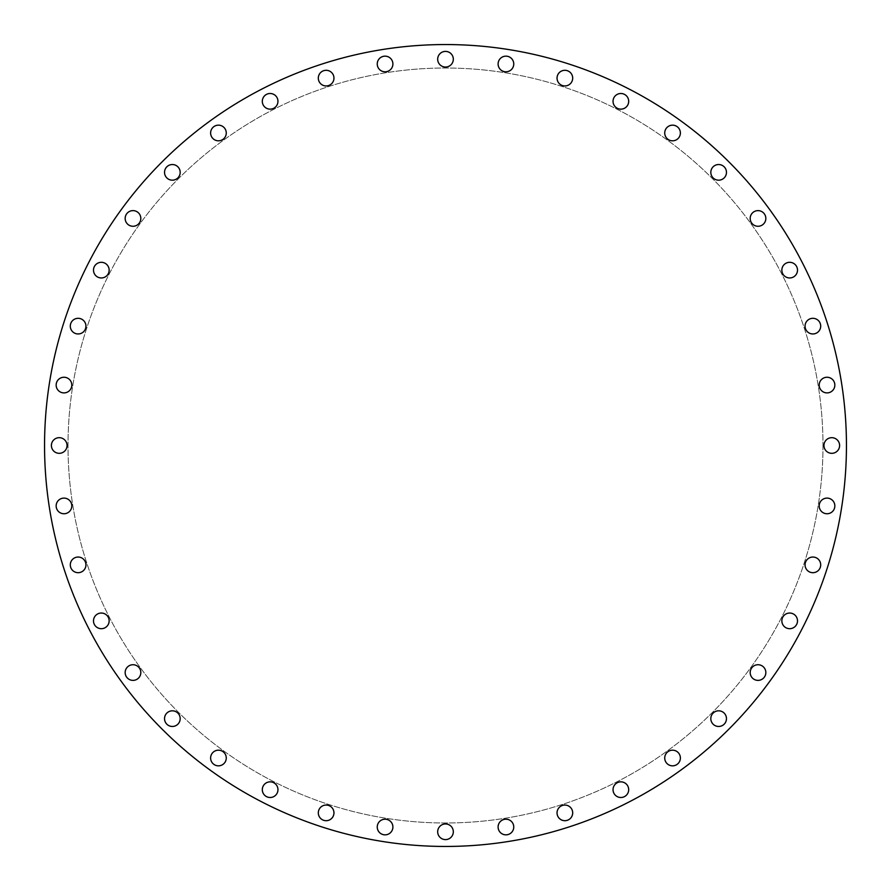 <?xml version="1.0" encoding="UTF-8"?>
<svg xmlns="http://www.w3.org/2000/svg" width="891" height="891" viewBox="0 0 891 891"><rect width="100%" height="100%" fill="white"/><g stroke="black" fill="none" stroke-linecap="round" stroke-linejoin="round"><path stroke-width="0.67" stroke-dasharray="4.46 3.34" d="M270.129 109.148A7.819 7.819 0 0 1 262.31 101.318A7.819 7.819 0 0 1 270.129 93.499A7.819 7.819 0 0 1 277.959 101.318A7.819 7.819 0 0 1 270.129 109.148M326.128 85.948A7.819 7.819 0 0 1 318.31 78.13A7.819 7.819 0 0 1 326.128 70.3A7.819 7.819 0 0 1 333.958 78.13A7.819 7.819 0 0 1 326.128 85.948M385.068 71.803A7.819 7.819 0 0 1 377.249 63.974A7.819 7.819 0 0 1 385.068 56.155A7.819 7.819 0 0 1 392.898 63.974A7.819 7.819 0 0 1 385.068 71.803M445.5 67.048A7.819 7.819 0 0 1 437.681 59.218A7.819 7.819 0 0 1 445.5 51.4A7.819 7.819 0 0 1 453.319 59.218A7.819 7.819 0 0 1 445.5 67.048M498.102 63.974A7.819 7.819 0 0 1 505.932 56.155A7.819 7.819 0 0 1 513.751 63.974A7.819 7.819 0 0 1 505.932 71.803A7.819 7.819 0 0 1 498.102 63.974M557.042 78.13A7.819 7.819 0 0 1 564.872 70.3A7.819 7.819 0 0 1 572.69 78.13A7.819 7.819 0 0 1 564.872 85.948A7.819 7.819 0 0 1 557.042 78.13M613.041 101.318A7.819 7.819 0 0 1 620.871 93.499A7.819 7.819 0 0 1 628.69 101.318A7.819 7.819 0 0 1 620.871 109.148A7.819 7.819 0 0 1 613.041 101.318M664.731 132.993A7.819 7.819 0 0 1 672.549 125.163A7.819 7.819 0 0 1 680.379 132.993A7.819 7.819 0 0 1 672.549 140.811A7.819 7.819 0 0 1 664.731 132.993M710.818 172.353A7.819 7.819 0 0 1 718.647 164.534A7.819 7.819 0 0 1 726.466 172.353A7.819 7.819 0 0 1 718.647 180.182A7.819 7.819 0 0 1 710.818 172.353M750.189 218.451A7.819 7.819 0 0 1 758.007 210.621A7.819 7.819 0 0 1 765.837 218.451A7.819 7.819 0 0 1 758.007 226.269A7.819 7.819 0 0 1 750.189 218.451M781.852 270.129A7.819 7.819 0 0 1 789.682 262.31A7.819 7.819 0 0 1 797.501 270.129A7.819 7.819 0 0 1 789.682 277.959A7.819 7.819 0 0 1 781.852 270.129M805.052 326.128A7.819 7.819 0 0 1 812.87 318.31A7.819 7.819 0 0 1 820.7 326.128A7.819 7.819 0 0 1 812.87 333.958A7.819 7.819 0 0 1 805.052 326.128M819.197 385.068A7.819 7.819 0 0 1 827.026 377.249A7.819 7.819 0 0 1 834.845 385.068A7.819 7.819 0 0 1 827.026 392.898A7.819 7.819 0 0 1 819.197 385.068M823.952 445.5A7.819 7.819 0 0 1 831.782 437.681A7.819 7.819 0 0 1 839.6 445.5A7.819 7.819 0 0 1 831.782 453.319A7.819 7.819 0 0 1 823.952 445.5M819.197 505.932A7.819 7.819 0 0 1 827.026 498.102A7.819 7.819 0 0 1 834.845 505.932A7.819 7.819 0 0 1 827.026 513.751A7.819 7.819 0 0 1 819.197 505.932M805.052 564.872A7.819 7.819 0 0 1 812.87 557.042A7.819 7.819 0 0 1 820.7 564.872A7.819 7.819 0 0 1 812.87 572.69A7.819 7.819 0 0 1 805.052 564.872M781.852 620.871A7.819 7.819 0 0 1 789.682 613.041A7.819 7.819 0 0 1 797.501 620.871A7.819 7.819 0 0 1 789.682 628.69A7.819 7.819 0 0 1 781.852 620.871M750.189 672.549A7.819 7.819 0 0 1 758.007 664.731A7.819 7.819 0 0 1 765.837 672.549A7.819 7.819 0 0 1 758.007 680.379A7.819 7.819 0 0 1 750.189 672.549M710.818 718.647A7.819 7.819 0 0 1 718.647 710.818A7.819 7.819 0 0 1 726.466 718.647A7.819 7.819 0 0 1 718.647 726.466A7.819 7.819 0 0 1 710.818 718.647M664.731 758.007A7.819 7.819 0 0 1 672.549 750.189A7.819 7.819 0 0 1 680.379 758.007A7.819 7.819 0 0 1 672.549 765.837A7.819 7.819 0 0 1 664.731 758.007M613.041 789.682A7.819 7.819 0 0 1 620.871 781.852A7.819 7.819 0 0 1 628.69 789.682A7.819 7.819 0 0 1 620.871 797.501A7.819 7.819 0 0 1 613.041 789.682M557.042 812.87A7.819 7.819 0 0 1 564.872 805.052A7.819 7.819 0 0 1 572.69 812.87A7.819 7.819 0 0 1 564.872 820.7A7.819 7.819 0 0 1 557.042 812.87M498.102 827.026A7.819 7.819 0 0 1 505.932 819.197A7.819 7.819 0 0 1 513.751 827.026A7.819 7.819 0 0 1 505.932 834.845A7.819 7.819 0 0 1 498.102 827.026M437.681 831.782A7.819 7.819 0 0 1 445.5 823.952A7.819 7.819 0 0 1 453.319 831.782A7.819 7.819 0 0 1 445.5 839.6A7.819 7.819 0 0 1 437.681 831.782M385.068 834.845A7.819 7.819 0 0 1 377.249 827.026A7.819 7.819 0 0 1 385.068 819.197A7.819 7.819 0 0 1 392.898 827.026A7.819 7.819 0 0 1 385.068 834.845M326.128 820.7A7.819 7.819 0 0 1 318.31 812.87A7.819 7.819 0 0 1 326.128 805.052A7.819 7.819 0 0 1 333.958 812.87A7.819 7.819 0 0 1 326.128 820.7M270.129 797.501A7.819 7.819 0 0 1 262.31 789.682A7.819 7.819 0 0 1 270.129 781.852A7.819 7.819 0 0 1 277.959 789.682A7.819 7.819 0 0 1 270.129 797.501M218.451 765.837A7.819 7.819 0 0 1 210.621 758.007A7.819 7.819 0 0 1 218.451 750.189A7.819 7.819 0 0 1 226.269 758.007A7.819 7.819 0 0 1 218.451 765.837M172.353 726.466A7.819 7.819 0 0 1 164.534 718.647A7.819 7.819 0 0 1 172.353 710.818A7.819 7.819 0 0 1 180.182 718.647A7.819 7.819 0 0 1 172.353 726.466M132.993 680.379A7.819 7.819 0 0 1 125.163 672.549A7.819 7.819 0 0 1 132.993 664.731A7.819 7.819 0 0 1 140.811 672.549A7.819 7.819 0 0 1 132.993 680.379M101.318 628.69A7.819 7.819 0 0 1 93.499 620.871A7.819 7.819 0 0 1 101.318 613.041A7.819 7.819 0 0 1 109.148 620.871A7.819 7.819 0 0 1 101.318 628.69M78.13 572.69A7.819 7.819 0 0 1 70.3 564.872A7.819 7.819 0 0 1 78.13 557.042A7.819 7.819 0 0 1 85.948 564.872A7.819 7.819 0 0 1 78.13 572.69M218.451 140.811A7.819 7.819 0 0 1 210.621 132.993A7.819 7.819 0 0 1 218.451 125.163A7.819 7.819 0 0 1 226.269 132.993A7.819 7.819 0 0 1 218.451 140.811M172.353 180.182A7.819 7.819 0 0 1 164.534 172.353A7.819 7.819 0 0 1 172.353 164.534A7.819 7.819 0 0 1 180.182 172.353A7.819 7.819 0 0 1 172.353 180.182M132.993 226.269A7.819 7.819 0 0 1 125.163 218.451A7.819 7.819 0 0 1 132.993 210.621A7.819 7.819 0 0 1 140.811 218.451A7.819 7.819 0 0 1 132.993 226.269M101.318 277.959A7.819 7.819 0 0 1 93.499 270.129A7.819 7.819 0 0 1 101.318 262.31A7.819 7.819 0 0 1 109.148 270.129A7.819 7.819 0 0 1 101.318 277.959M78.13 333.958A7.819 7.819 0 0 1 70.3 326.128A7.819 7.819 0 0 1 78.13 318.31A7.819 7.819 0 0 1 85.948 326.128A7.819 7.819 0 0 1 78.13 333.958M63.974 392.898A7.819 7.819 0 0 1 56.155 385.068A7.819 7.819 0 0 1 63.974 377.249A7.819 7.819 0 0 1 71.803 385.068A7.819 7.819 0 0 1 63.974 392.898M63.974 513.751A7.819 7.819 0 0 1 56.155 505.932A7.819 7.819 0 0 1 63.974 498.102A7.819 7.819 0 0 1 71.803 505.932A7.819 7.819 0 0 1 63.974 513.751M51.4 445.5A7.819 7.819 0 0 1 59.218 437.681A7.819 7.819 0 0 1 67.048 445.5A7.819 7.819 0 0 1 59.218 453.319A7.819 7.819 0 0 1 51.4 445.5M822.983 445.5A377.483 377.483 0 0 1 445.5 822.983A377.483 377.483 0 0 1 68.017 445.5A377.483 377.483 0 0 1 445.5 68.017A377.483 377.483 0 0 1 822.983 445.5A377.483 377.483 0 0 1 445.5 822.983A377.483 377.483 0 0 1 68.017 445.5A377.483 377.483 0 0 1 445.5 68.017A377.483 377.483 0 0 1 822.983 445.5M846.45 445.5A400.95 400.95 0 0 1 445.5 846.45A400.95 400.95 0 0 1 44.55 445.5A400.95 400.95 0 0 1 445.5 44.55A400.95 400.95 0 0 1 846.45 445.5"/><path stroke-width="1.34" d="M270.129 93.499A7.819 7.819 0 0 0 262.31 101.318A7.819 7.819 0 0 0 270.129 109.148A7.819 7.819 0 0 0 277.959 101.318A7.819 7.819 0 0 0 270.129 93.499M326.128 70.3A7.819 7.819 0 0 0 318.31 78.13A7.819 7.819 0 0 0 326.128 85.948A7.819 7.819 0 0 0 333.958 78.13A7.819 7.819 0 0 0 326.128 70.3M385.068 56.155A7.819 7.819 0 0 0 377.249 63.974A7.819 7.819 0 0 0 385.068 71.803A7.819 7.819 0 0 0 392.898 63.974A7.819 7.819 0 0 0 385.068 56.155M445.5 51.4A7.819 7.819 0 0 0 437.681 59.218A7.819 7.819 0 0 0 445.5 67.048A7.819 7.819 0 0 0 453.319 59.218A7.819 7.819 0 0 0 445.5 51.4M513.751 63.974A7.819 7.819 0 0 0 505.932 56.155A7.819 7.819 0 0 0 498.102 63.974A7.819 7.819 0 0 0 505.932 71.803A7.819 7.819 0 0 0 513.751 63.974M572.69 78.13A7.819 7.819 0 0 0 564.872 70.3A7.819 7.819 0 0 0 557.042 78.13A7.819 7.819 0 0 0 564.872 85.948A7.819 7.819 0 0 0 572.69 78.13M628.69 101.318A7.819 7.819 0 0 0 620.871 93.499A7.819 7.819 0 0 0 613.041 101.318A7.819 7.819 0 0 0 620.871 109.148A7.819 7.819 0 0 0 628.69 101.318M680.379 132.993A7.819 7.819 0 0 0 672.549 125.163A7.819 7.819 0 0 0 664.731 132.993A7.819 7.819 0 0 0 672.549 140.811A7.819 7.819 0 0 0 680.379 132.993M726.466 172.353A7.819 7.819 0 0 0 718.647 164.534A7.819 7.819 0 0 0 710.818 172.353A7.819 7.819 0 0 0 718.647 180.182A7.819 7.819 0 0 0 726.466 172.353M765.837 218.451A7.819 7.819 0 0 0 758.007 210.621A7.819 7.819 0 0 0 750.189 218.451A7.819 7.819 0 0 0 758.007 226.269A7.819 7.819 0 0 0 765.837 218.451M797.501 270.129A7.819 7.819 0 0 0 789.682 262.31A7.819 7.819 0 0 0 781.852 270.129A7.819 7.819 0 0 0 789.682 277.959A7.819 7.819 0 0 0 797.501 270.129M820.7 326.128A7.819 7.819 0 0 0 812.87 318.31A7.819 7.819 0 0 0 805.052 326.128A7.819 7.819 0 0 0 812.87 333.958A7.819 7.819 0 0 0 820.7 326.128M834.845 385.068A7.819 7.819 0 0 0 827.026 377.249A7.819 7.819 0 0 0 819.197 385.068A7.819 7.819 0 0 0 827.026 392.898A7.819 7.819 0 0 0 834.845 385.068M839.6 445.5A7.819 7.819 0 0 0 831.782 437.681A7.819 7.819 0 0 0 823.952 445.5A7.819 7.819 0 0 0 831.782 453.319A7.819 7.819 0 0 0 839.6 445.5M834.845 505.932A7.819 7.819 0 0 0 827.026 498.102A7.819 7.819 0 0 0 819.197 505.932A7.819 7.819 0 0 0 827.026 513.751A7.819 7.819 0 0 0 834.845 505.932M820.7 564.872A7.819 7.819 0 0 0 812.87 557.042A7.819 7.819 0 0 0 805.052 564.872A7.819 7.819 0 0 0 812.87 572.69A7.819 7.819 0 0 0 820.7 564.872M797.501 620.871A7.819 7.819 0 0 0 789.682 613.041A7.819 7.819 0 0 0 781.852 620.871A7.819 7.819 0 0 0 789.682 628.69A7.819 7.819 0 0 0 797.501 620.871M765.837 672.549A7.819 7.819 0 0 0 758.007 664.731A7.819 7.819 0 0 0 750.189 672.549A7.819 7.819 0 0 0 758.007 680.379A7.819 7.819 0 0 0 765.837 672.549M726.466 718.647A7.819 7.819 0 0 0 718.647 710.818A7.819 7.819 0 0 0 710.818 718.647A7.819 7.819 0 0 0 718.647 726.466A7.819 7.819 0 0 0 726.466 718.647M680.379 758.007A7.819 7.819 0 0 0 672.549 750.189A7.819 7.819 0 0 0 664.731 758.007A7.819 7.819 0 0 0 672.549 765.837A7.819 7.819 0 0 0 680.379 758.007M628.69 789.682A7.819 7.819 0 0 0 620.871 781.852A7.819 7.819 0 0 0 613.041 789.682A7.819 7.819 0 0 0 620.871 797.501A7.819 7.819 0 0 0 628.69 789.682M572.69 812.87A7.819 7.819 0 0 0 564.872 805.052A7.819 7.819 0 0 0 557.042 812.87A7.819 7.819 0 0 0 564.872 820.7A7.819 7.819 0 0 0 572.69 812.87M513.751 827.026A7.819 7.819 0 0 0 505.932 819.197A7.819 7.819 0 0 0 498.102 827.026A7.819 7.819 0 0 0 505.932 834.845A7.819 7.819 0 0 0 513.751 827.026M453.319 831.782A7.819 7.819 0 0 0 445.5 823.952A7.819 7.819 0 0 0 437.681 831.782A7.819 7.819 0 0 0 445.5 839.6A7.819 7.819 0 0 0 453.319 831.782M385.068 819.197A7.819 7.819 0 0 0 377.249 827.026A7.819 7.819 0 0 0 385.068 834.845A7.819 7.819 0 0 0 392.898 827.026A7.819 7.819 0 0 0 385.068 819.197M326.128 805.052A7.819 7.819 0 0 0 318.31 812.87A7.819 7.819 0 0 0 326.128 820.7A7.819 7.819 0 0 0 333.958 812.87A7.819 7.819 0 0 0 326.128 805.052M270.129 781.852A7.819 7.819 0 0 0 262.31 789.682A7.819 7.819 0 0 0 270.129 797.501A7.819 7.819 0 0 0 277.959 789.682A7.819 7.819 0 0 0 270.129 781.852M218.451 750.189A7.819 7.819 0 0 0 210.621 758.007A7.819 7.819 0 0 0 218.451 765.837A7.819 7.819 0 0 0 226.269 758.007A7.819 7.819 0 0 0 218.451 750.189M172.353 710.818A7.819 7.819 0 0 0 164.534 718.647A7.819 7.819 0 0 0 172.353 726.466A7.819 7.819 0 0 0 180.182 718.647A7.819 7.819 0 0 0 172.353 710.818M132.993 664.731A7.819 7.819 0 0 0 125.163 672.549A7.819 7.819 0 0 0 132.993 680.379A7.819 7.819 0 0 0 140.811 672.549A7.819 7.819 0 0 0 132.993 664.731M101.318 613.041A7.819 7.819 0 0 0 93.499 620.871A7.819 7.819 0 0 0 101.318 628.69A7.819 7.819 0 0 0 109.148 620.871A7.819 7.819 0 0 0 101.318 613.041M78.13 557.042A7.819 7.819 0 0 0 70.3 564.872A7.819 7.819 0 0 0 78.13 572.69A7.819 7.819 0 0 0 85.948 564.872A7.819 7.819 0 0 0 78.13 557.042M218.451 125.163A7.819 7.819 0 0 0 210.621 132.993A7.819 7.819 0 0 0 218.451 140.811A7.819 7.819 0 0 0 226.269 132.993A7.819 7.819 0 0 0 218.451 125.163M172.353 164.534A7.819 7.819 0 0 0 164.534 172.353A7.819 7.819 0 0 0 172.353 180.182A7.819 7.819 0 0 0 180.182 172.353A7.819 7.819 0 0 0 172.353 164.534M132.993 210.621A7.819 7.819 0 0 0 125.163 218.451A7.819 7.819 0 0 0 132.993 226.269A7.819 7.819 0 0 0 140.811 218.451A7.819 7.819 0 0 0 132.993 210.621M101.318 262.31A7.819 7.819 0 0 0 93.499 270.129A7.819 7.819 0 0 0 101.318 277.959A7.819 7.819 0 0 0 109.148 270.129A7.819 7.819 0 0 0 101.318 262.31M78.13 318.31A7.819 7.819 0 0 0 70.3 326.128A7.819 7.819 0 0 0 78.13 333.958A7.819 7.819 0 0 0 85.948 326.128A7.819 7.819 0 0 0 78.13 318.31M63.974 377.249A7.819 7.819 0 0 0 56.155 385.068A7.819 7.819 0 0 0 63.974 392.898A7.819 7.819 0 0 0 71.803 385.068A7.819 7.819 0 0 0 63.974 377.249M63.974 498.102A7.819 7.819 0 0 0 56.155 505.932A7.819 7.819 0 0 0 63.974 513.751A7.819 7.819 0 0 0 71.803 505.932A7.819 7.819 0 0 0 63.974 498.102M67.048 445.5A7.819 7.819 0 0 0 59.218 437.681A7.819 7.819 0 0 0 51.4 445.5A7.819 7.819 0 0 0 59.218 453.319A7.819 7.819 0 0 0 67.048 445.5M846.45 445.5A400.95 400.95 0 0 1 445.5 846.45A400.95 400.95 0 0 1 44.55 445.5A400.95 400.95 0 0 1 445.5 44.55A400.95 400.95 0 0 1 846.45 445.5"/></g></svg>
